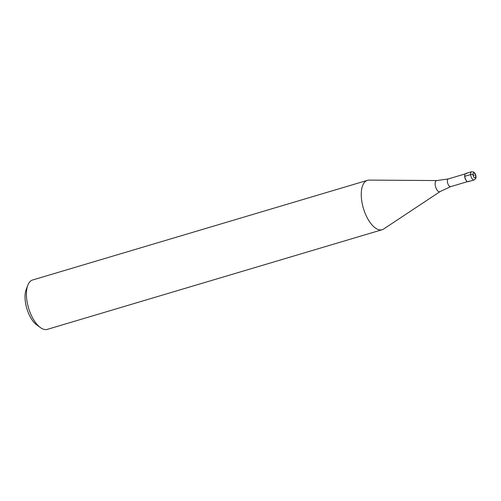 <?xml version="1.0" encoding="UTF-8"?>
<svg xmlns="http://www.w3.org/2000/svg" width="501" height="501" viewBox="0 0 501 501"><rect width="100%" height="100%" fill="white"/><g stroke="black" fill="none" stroke-linecap="round" stroke-linejoin="round"><path stroke-width="0.75" d="M468.961 181.036A4.296 1.985 -106.6 0 1 467.32 181.525A4.296 1.985 73.4 0 0 468.26 181.681L474.103 179.947A4.296 1.985 -106.6 0 1 473.163 179.784A4.296 1.985 -106.6 0 1 470.752 175.469A4.296 1.985 -106.6 0 1 471.654 171.718L465.811 173.452A4.296 1.985 73.4 0 0 464.915 177.21A4.296 1.985 73.4 0 0 467.32 181.525A4.296 1.985 -106.6 0 1 467.095 181.375A4.296 1.985 -106.6 0 1 465.003 174.348A4.296 1.985 -106.6 0 1 466.757 173.615M466.982 181.287A4.033 1.866 -106.6 0 1 466.869 181.212A4.033 1.866 -106.6 0 1 464.903 174.605A4.033 1.866 -106.6 0 1 464.953 174.486M450.662 186.654L440.166 191.551L383.685 228.995A25.758 11.892 -106.6 0 1 382.163 229.708A25.758 11.892 -106.6 0 1 376.52 228.75A25.758 11.892 -106.6 0 1 362.073 202.855A25.758 11.892 -106.6 0 1 367.471 180.329A25.758 11.892 -106.6 0 1 369.131 180.097L436.897 180.554L448.357 178.92A4.033 1.866 73.4 0 0 447.512 182.445A4.033 1.866 73.4 0 0 449.779 186.504A4.033 1.866 73.4 0 0 450.662 186.654L467.539 181.631M367.471 180.329L32.634 279.984A25.758 11.892 73.4 0 0 27.774 285.357A25.758 11.892 73.4 0 0 40.324 327.522A25.758 11.892 73.4 0 0 41.683 328.405A25.758 11.892 73.4 0 0 47.332 329.364L382.163 229.708M27.774 285.357L26.158 289.666A21.468 9.914 73.4 0 0 36.617 324.798L40.324 327.522M474.334 175.394L472.994 174.636A1.716 0.658 175.9 0 0 470.633 174.561L464.796 176.302M474.51 177.767A2.574 1.19 -106.6 0 1 472.994 174.636A2.574 1.19 -106.6 0 1 474.165 173.02A2.574 1.19 -106.6 0 1 475.681 176.158A2.574 1.19 -106.6 0 1 474.51 177.767M440.166 191.551A5.793 2.674 -106.6 0 1 438.557 191.495A5.793 2.674 -106.6 0 1 435.244 185.282A5.793 2.674 -106.6 0 1 436.897 180.554M474.103 179.947C475.643 178.963 476.257 177.98 475.95 176.991C476.069 175.037 475.267 173.359 473.551 171.962L471.654 171.718M448.357 178.92L465.235 173.891"/></g></svg>
